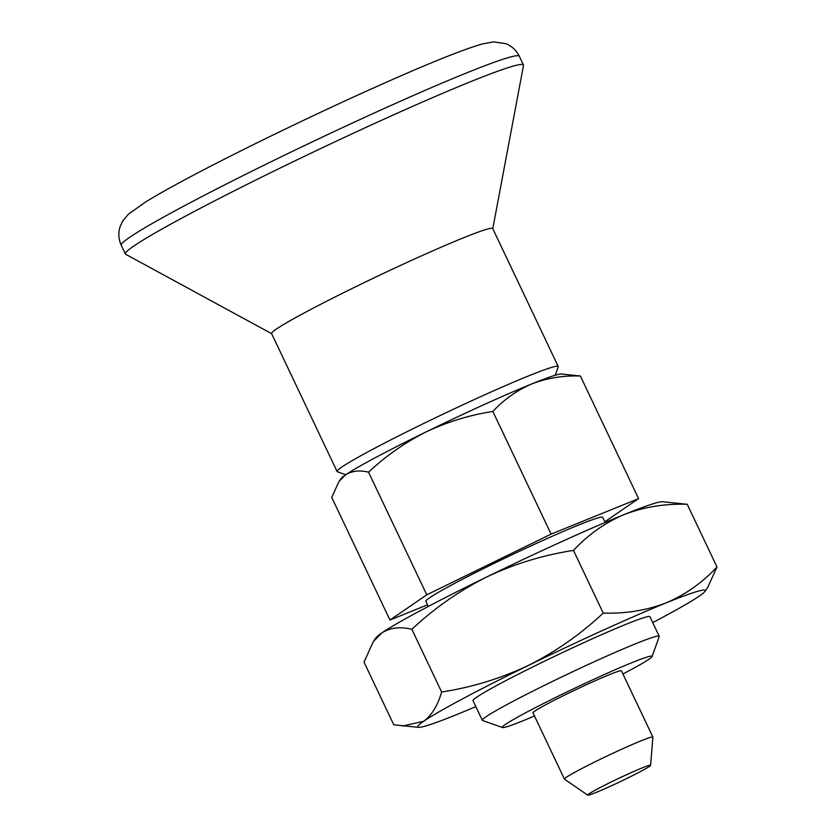 <?xml version="1.0" encoding="UTF-8"?>
<svg xmlns="http://www.w3.org/2000/svg" width="837" height="837" viewBox="0 0 837 837"><rect width="100%" height="100%" fill="white"/><g stroke="black" fill="none" stroke-linecap="round" stroke-linejoin="round"><path stroke-width="1.26" d="M652.734 622.602A159.124 8.286 154.6 0 0 699.157 596.185A159.124 8.286 154.6 0 0 704.953 591.414L707.683 587.469L716.995 566.973L687.229 504.282C664.798 503.592 643.81 507.002 624.256 514.525A159.124 8.286 154.6 0 0 486.569 577.038C514.284 563.929 543.244 555.057 573.46 550.411C588.129 534.665 605.067 522.707 624.256 514.525A159.124 8.286 154.6 0 1 662.36 501.719L687.229 504.282M716.995 566.973C702.327 582.719 685.388 594.678 666.2 602.86C646.645 610.382 625.647 613.793 603.226 613.102L573.46 550.411M411.856 629.319C434.33 608.227 459.241 590.796 486.569 577.038A159.124 8.286 154.6 0 0 381.839 632.887C390.23 627.645 400.232 626.453 411.856 629.319L441.622 692.011C471.838 687.365 500.798 678.483 528.513 665.373A159.124 8.286 154.6 0 0 423.784 721.222C431.808 715.227 437.761 705.486 441.622 692.011M603.226 613.102C580.742 634.195 555.841 651.615 528.513 665.373A159.124 8.286 154.6 0 1 666.2 602.86A159.124 8.286 154.6 0 1 704.953 591.414M402.388 726.087L423.784 721.222A159.124 8.286 154.6 0 0 418.646 727.353L393.777 724.8L364.011 662.098L373.323 641.613L381.839 632.887A159.124 8.286 154.6 0 0 376.054 637.668L373.323 641.602M604.848 521.754L638.6 498.632L551.091 534.111L492.857 411.469C504.156 399.375 517.172 390.178 531.924 383.869A122.401 6.372 154.6 0 0 426.012 431.955C447.335 421.869 469.609 415.047 492.857 411.469M368.542 472.173C385.847 455.956 405.003 442.553 426.012 431.955A122.401 6.372 154.6 0 0 345.461 474.914A122.401 6.372 154.6 0 0 341.004 478.597L338.901 481.62L345.461 474.914C351.906 470.886 359.596 469.965 368.542 472.173L426.776 594.814L389.969 620.029L331.734 497.387L338.901 481.62M551.091 534.111L426.776 594.814M561.24 374.013A122.401 6.372 154.6 0 0 531.924 383.869C546.969 378.083 563.113 375.457 580.365 375.991L561.24 374.013M555.234 375.248L558.227 366.888A122.401 6.372 154.6 0 0 558.237 366.512A122.401 6.372 154.6 0 0 444.928 413.258A122.401 6.372 154.6 0 0 337.091 471.524A122.401 6.372 154.6 0 0 337.384 471.754L345.754 474.715M418.646 727.353A159.124 8.286 154.6 0 0 456.751 714.557A159.124 8.286 154.6 0 0 475.824 706.616M622.927 673.984A82.905 4.321 154.6 0 0 648.937 659.263A82.905 4.321 154.6 0 0 652.086 656.522L659.221 636.58A97.919 5.106 154.6 0 0 659.232 636.287A97.919 5.106 154.6 0 0 568.585 673.68A97.919 5.106 154.6 0 0 482.311 720.291A97.919 5.106 154.6 0 0 482.551 720.469L502.514 727.552A82.905 4.321 154.6 0 0 534.466 715.98M659.232 636.287L649.93 616.702A97.919 5.106 154.6 0 0 559.283 654.095A97.919 5.106 154.6 0 0 473.02 700.705L482.311 720.291M638.6 498.632L580.365 375.991M389.969 620.029L427.487 604.816M492.784 228.679L523.502 65.443A220.319 11.477 154.6 0 0 523.449 64.983A220.319 11.477 154.6 0 0 319.504 149.122A220.319 11.477 154.6 0 0 125.404 253.988A220.319 11.477 154.6 0 0 125.728 254.312L271.638 333.681M558.237 366.512L492.731 228.564A122.401 6.372 154.6 0 0 379.423 275.31A122.401 6.372 154.6 0 0 271.586 333.576L337.091 471.524M650.621 765.29L652.902 737.167A48.964 2.553 154.6 0 0 652.891 737.083A48.964 2.553 154.6 0 0 607.568 755.78A48.964 2.553 154.6 0 0 564.431 779.09A48.964 2.553 154.6 0 0 564.483 779.142L587.731 795.15A34.83 1.81 154.6 0 0 610.079 786.382A34.83 1.81 154.6 0 0 650.621 765.29A34.83 1.81 154.6 0 0 618.376 778.525A34.83 1.81 154.6 0 0 587.731 795.15M652.891 737.083L621.431 670.835A48.964 2.553 154.6 0 0 576.107 689.531A48.964 2.553 154.6 0 0 532.981 712.831L564.431 779.09M652.086 656.522A82.905 4.321 154.6 0 0 575.354 687.93A82.905 4.321 154.6 0 0 502.514 727.552M605.182 522.466L602.745 517.329A97.919 5.106 154.6 0 0 512.098 554.722A97.919 5.106 154.6 0 0 425.834 601.332L428.272 606.469M519.317 56.267A220.319 11.477 154.6 0 0 315.371 140.407A220.319 11.477 154.6 0 0 121.26 245.283C118.53 239.141 118.111 233.031 120.005 226.942L122.683 221.052L128.448 214.146L145.607 201.968C167.892 188.356 202.952 169.681 250.755 145.952C303.664 119.806 354.239 96.203 402.492 75.152C439.823 58.904 466.439 48.504 482.342 43.963L493.663 41.85L505.872 43.691C511.794 46.066 516.283 50.262 519.317 56.267L523.449 64.983M125.404 253.988L121.26 245.283"/></g></svg>
